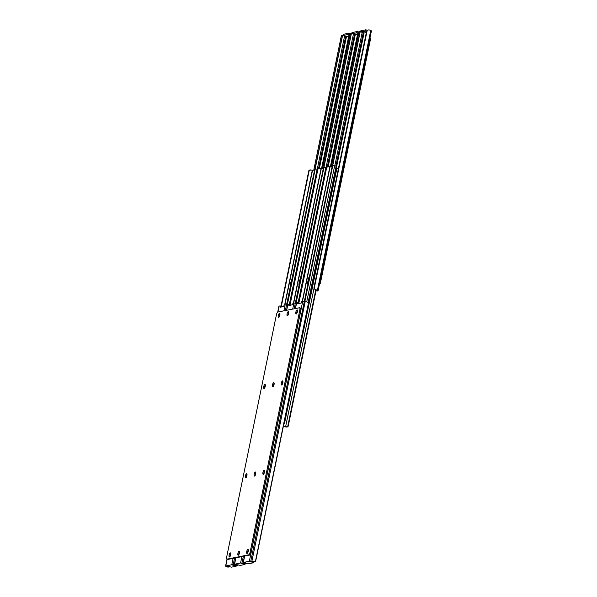 <?xml version="1.0" encoding="UTF-8"?>
<svg xmlns="http://www.w3.org/2000/svg" width="597" height="597" viewBox="0 0 597 597"><rect width="100%" height="100%" fill="white"/><g stroke="black" fill="none" stroke-linecap="round" stroke-linejoin="round"><path stroke-width="0.9" d="M319.291 284.888A2.642 0.903 -75.1 0 0 320.589 282.224L370.259 40.275A2.642 0.903 -75.1 0 0 369.983 37.924M349.812 33.604L347.924 33.328L343.268 34.38M348.76 36.036L346.678 36.447L342.991 35.32L349.111 34.507M351.357 33.328L349.648 33.738L321.977 168.57M321.537 168.653L348.991 34.902A1.985 1.776 120.2 0 1 349.648 33.738M313.746 170.197L341.2 36.447A1.985 0.821 97.5 0 1 341.626 35.32L343.051 35.029M314.977 168.973L342.156 36.566A1.985 0.821 -82.5 0 1 342.581 35.447L343.036 35.119M358.596 31.865L356.707 31.589L352.058 32.641M357.543 34.298L355.469 34.708L351.782 33.581L357.901 32.768M360.148 31.589L358.439 31.992L330.76 166.832M330.32 166.914L357.775 33.163A1.985 1.776 120.2 0 1 358.439 31.992M322.537 168.458L349.991 34.701A1.985 0.821 97.5 0 1 350.417 33.581L351.842 33.29M323.768 167.235L350.946 34.827A1.985 0.821 -82.5 0 1 351.364 33.708L351.82 33.38M318.082 290.799A2.642 0.41 -168.4 0 0 317.873 290.582L317.403 290.306A2.627 0.41 -168.4 0 0 315.597 289.702L314.171 288.709A1.985 1.776 120.2 0 1 314.015 287.441L366.565 31.425A1.985 1.776 120.2 0 1 367.222 30.253L368.931 29.85A2.627 0.41 -168.4 0 1 370.744 30.454L371.215 30.731A2.642 0.41 -168.4 0 1 371.416 30.947L318.082 290.799A2.642 0.41 -168.4 0 1 317.888 290.903L316.85 291.075M315.082 289.53L317.044 290.582L316 290.829M367.386 30.126L365.498 29.85L360.842 30.902M366.334 32.559L364.252 32.969L360.566 31.842L366.685 31.029M331.32 166.72L358.775 32.962A1.985 0.821 97.5 0 1 359.2 31.842L360.625 31.551M332.551 165.496L359.73 33.089A1.985 0.821 -82.5 0 1 360.155 31.969L360.61 31.641M288.276 311.627A2.112 0.724 104.9 0 1 288.396 311.634A2.112 0.724 104.9 0 1 288.597 313.694A2.112 0.724 104.9 0 1 287.433 315.723A2.112 0.724 104.9 0 1 287.314 315.716A2.112 0.724 104.9 0 1 287.112 313.656A2.112 0.724 104.9 0 1 288.276 311.627M264.904 384.408A2.112 0.724 104.9 0 1 265.031 384.408A2.112 0.724 104.9 0 1 265.225 386.468A2.112 0.724 104.9 0 1 264.068 388.498A2.112 0.724 104.9 0 1 263.941 388.498A2.112 0.724 104.9 0 1 263.747 386.438A2.112 0.724 104.9 0 1 264.904 384.408M273.695 382.67A2.112 0.724 104.9 0 1 273.814 382.67A2.112 0.724 104.9 0 1 274.016 384.729A2.112 0.724 104.9 0 1 272.851 386.759A2.112 0.724 104.9 0 1 272.732 386.759A2.112 0.724 104.9 0 1 272.53 384.699A2.112 0.724 104.9 0 1 273.695 382.67M255.359 471.988A2.112 0.724 104.9 0 1 255.479 471.996A2.112 0.724 104.9 0 1 255.68 474.048A2.112 0.724 104.9 0 1 254.516 476.085A2.112 0.724 104.9 0 1 254.397 476.078A2.112 0.724 104.9 0 1 254.195 474.018A2.112 0.724 104.9 0 1 255.359 471.988M246.568 473.727A2.112 0.724 104.9 0 1 246.695 473.734A2.112 0.724 104.9 0 1 246.889 475.794A2.112 0.724 104.9 0 1 245.733 477.824A2.112 0.724 104.9 0 1 245.606 477.816A2.112 0.724 104.9 0 1 245.412 475.757A2.112 0.724 104.9 0 1 246.568 473.727M230.323 552.889A2.112 0.724 104.9 0 1 230.442 552.889A2.112 0.724 104.9 0 1 230.643 554.949A2.112 0.724 104.9 0 1 229.479 556.979A2.112 0.724 104.9 0 1 229.36 556.979A2.112 0.724 104.9 0 1 229.158 554.919A2.112 0.724 104.9 0 1 230.323 552.889M247.897 549.404A2.112 0.724 104.9 0 1 248.016 549.412A2.112 0.724 104.9 0 1 248.218 551.471A2.112 0.724 104.9 0 1 247.054 553.501A2.112 0.724 104.9 0 1 246.934 553.494A2.112 0.724 104.9 0 1 246.733 551.434A2.112 0.724 104.9 0 1 247.897 549.404M239.106 551.143A2.112 0.724 104.9 0 1 239.233 551.15A2.112 0.724 104.9 0 1 239.427 553.21A2.112 0.724 104.9 0 1 238.27 555.24A2.112 0.724 104.9 0 1 238.143 555.232A2.112 0.724 104.9 0 1 237.949 553.18A2.112 0.724 104.9 0 1 239.106 551.143M279.486 313.365A2.112 0.724 104.9 0 1 279.612 313.373A2.112 0.724 104.9 0 1 279.806 315.432A2.112 0.724 104.9 0 1 278.65 317.462A2.112 0.724 104.9 0 1 278.523 317.455A2.112 0.724 104.9 0 1 278.329 315.395A2.112 0.724 104.9 0 1 279.486 313.365M264.143 470.249A2.112 0.724 104.9 0 1 264.27 470.249A2.112 0.724 104.9 0 1 264.464 472.309A2.112 0.724 104.9 0 1 263.307 474.339A2.112 0.724 104.9 0 1 263.18 474.339A2.112 0.724 104.9 0 1 262.986 472.279A2.112 0.724 104.9 0 1 264.143 470.249M282.478 380.923A2.112 0.724 104.9 0 1 282.605 380.931A2.112 0.724 104.9 0 1 282.799 382.99A2.112 0.724 104.9 0 1 281.642 385.02A2.112 0.724 104.9 0 1 281.515 385.013A2.112 0.724 104.9 0 1 281.321 382.961A2.112 0.724 104.9 0 1 282.478 380.923M297.06 309.888A2.112 0.724 104.9 0 1 297.187 309.895A2.112 0.724 104.9 0 1 297.381 311.955A2.112 0.724 104.9 0 1 296.224 313.985A2.112 0.724 104.9 0 1 296.097 313.977A2.112 0.724 104.9 0 1 295.903 311.918A2.112 0.724 104.9 0 1 297.06 309.888M300.313 308.037A2.642 0.903 104.9 0 1 300.463 308.037A2.642 0.903 104.9 0 1 300.761 310.403L251.098 552.344A2.642 0.903 104.9 0 1 249.598 555.098L228.151 559.344A2.642 0.903 104.9 0 1 228.002 559.337A2.642 0.903 104.9 0 1 227.867 559.262M288.732 312.321A2.112 0.724 -75.1 0 0 287.941 315.291M265.359 385.095A2.112 0.724 -75.1 0 0 264.568 388.065M274.15 383.356A2.112 0.724 -75.1 0 0 273.359 386.326M255.815 472.675A2.112 0.724 -75.1 0 0 255.023 475.645M247.024 474.414A2.112 0.724 -75.1 0 0 246.233 477.384M230.778 553.576A2.112 0.724 -75.1 0 0 229.987 556.546M248.352 550.098A2.112 0.724 -75.1 0 0 247.561 553.068M239.561 551.837A2.112 0.724 -75.1 0 0 238.778 554.807M279.941 314.059A2.112 0.724 -75.1 0 0 279.15 317.029M264.598 470.936A2.112 0.724 -75.1 0 0 263.807 473.906M282.933 381.617A2.112 0.724 -75.1 0 0 282.142 384.587M297.515 310.582A2.112 0.724 -75.1 0 0 296.724 313.552M250.136 552.091A2.642 0.903 104.9 0 1 248.636 554.844L227.196 559.091A2.642 0.903 104.9 0 1 227.039 559.083A2.642 0.903 104.9 0 1 226.741 556.725L276.411 314.776A2.642 0.903 104.9 0 1 277.903 312.022L299.351 307.783A2.642 0.903 104.9 0 1 299.507 307.783A2.642 0.903 104.9 0 1 299.798 310.149L250.136 552.091L251.098 552.344M264.769 387.729A1.485 0.507 104.9 0 1 264.844 387.072L264.949 386.558A1.485 0.507 104.9 0 1 265.367 385.423M246.434 477.055A1.485 0.507 104.9 0 1 246.509 476.391L246.613 475.884A1.485 0.507 104.9 0 1 247.031 474.749M283.903 310.836L285.12 304.91L284.15 305.097L283.65 306.545L280 307.268L280.12 305.903L279.112 306.097A2.642 0.41 -168.4 0 0 278.918 306.201L277.709 312.112M229.778 566.747L228.069 567.15A2.627 0.41 11.6 0 1 226.256 566.546L225.785 566.269A2.642 0.41 11.6 0 1 225.584 566.053A2.642 0.41 11.6 0 1 225.77 565.949L231.778 564.762A2.642 0.41 11.6 0 1 233.173 564.807L234.278 564.956A2.627 0.41 11.6 0 1 236.628 565.456L236.166 565.396M230.158 556.262A1.485 0.507 104.9 0 1 230.785 553.971M279.329 316.738A1.485 0.507 104.9 0 1 279.948 314.447M285.12 304.91A2.642 0.41 11.6 0 1 286.508 304.963L287.582 305.097M237.8 565.158L232.531 565.053L236.225 566.18L231.502 567.15L226.935 566.165L227.211 566.672L227.293 566.254M229.375 566.508L227.211 566.672M281.075 307.059L281.075 306.164L280.15 305.925M235.031 565.247L235.763 565.366M273.56 385.99A1.485 0.507 104.9 0 1 273.635 385.334L273.739 384.819A1.485 0.507 104.9 0 1 274.157 383.684M255.225 475.316A1.485 0.507 104.9 0 1 255.3 474.652L255.404 474.145A1.485 0.507 104.9 0 1 255.822 473.011M292.687 309.097L293.903 303.172L292.94 303.358L292.44 304.806L288.784 305.53L288.903 304.164L287.896 304.358A2.642 0.41 -168.4 0 0 287.709 304.463L286.508 310.321M238.561 565.008L236.852 565.411A2.627 0.41 11.6 0 1 235.039 564.807L234.576 564.531A2.642 0.41 11.6 0 1 234.367 564.314A2.642 0.41 11.6 0 1 234.561 564.21L240.569 563.016A2.642 0.41 11.6 0 1 241.957 563.068L243.069 563.217A2.627 0.41 11.6 0 1 245.419 563.717L244.949 563.65M238.949 554.516A1.485 0.507 104.9 0 1 239.569 552.225M288.112 315A1.485 0.507 104.9 0 1 288.739 312.709M293.903 303.172A2.642 0.41 11.6 0 1 295.299 303.216L296.366 303.358M246.583 563.419L241.322 563.314L245.009 564.441L240.292 565.411L235.725 564.426L235.994 564.934L236.084 564.516M238.158 564.769L235.994 564.934M289.866 305.321L289.866 304.425L288.941 304.186M243.822 563.508L244.546 563.628M282.344 384.252A1.485 0.507 104.9 0 1 282.418 383.595L282.523 383.08A1.485 0.507 104.9 0 1 282.941 381.946M264.008 473.578A1.485 0.507 104.9 0 1 264.083 472.914L264.187 472.406A1.485 0.507 104.9 0 1 264.605 471.264M247.352 563.262L245.643 563.672A2.627 0.41 11.6 0 1 243.83 563.068L243.36 562.792A2.642 0.41 11.6 0 1 243.158 562.575A2.642 0.41 11.6 0 1 243.345 562.471L249.352 561.277L302.694 301.433L301.724 301.619L301.224 303.067L297.575 303.791L297.694 302.425L296.687 302.619A2.642 0.41 -168.4 0 0 296.493 302.724L295.291 308.582M247.733 552.777A1.485 0.507 104.9 0 1 248.359 550.486M296.903 313.261A1.485 0.507 104.9 0 1 297.522 310.97M302.694 301.433A2.642 0.41 11.6 0 1 304.082 301.478L305.194 301.627A2.627 0.41 11.6 0 1 307.545 302.127L308.425 303.224A1.985 0.821 -82.5 0 1 308.35 304.545L255.8 560.553A1.985 0.821 -82.5 0 1 255.374 561.68L308.425 303.224M249.352 561.277A2.642 0.41 11.6 0 1 250.747 561.329L251.852 561.478A2.627 0.41 11.6 0 1 254.203 561.978L253.74 561.911M255.374 561.68L250.106 561.576L253.8 562.702L249.076 563.672L244.509 562.687L244.785 563.187L244.867 562.777M246.949 563.031L244.785 563.187M298.649 303.582L298.649 302.686L297.724 302.448M252.606 561.762L253.337 561.889M308.373 302.918L335.566 170.436A2.642 0.903 -75.1 0 0 335.633 168.6M283.747 424.415A2.642 0.903 -75.1 0 0 284.829 421.937L336.409 170.652A2.642 0.903 -75.1 0 0 336.111 168.294L335.723 168.19M289.791 304.403L317.537 169.257L317.097 169.175L289.366 304.291M309.791 169.996L310.776 169.921A2.627 0.41 11.6 0 1 312.261 170.399L314.194 170.108M287.276 305.06L315.209 168.988L317.097 169.175M290.202 286.985A3.142 1.075 104.9 0 1 290.299 284.881L290.724 282.836A3.142 1.075 104.9 0 1 291.515 280.597M310.388 169.996L309.343 170.145L310.388 169.996M310.776 169.921L309.127 170.921L281.187 307.037M285.366 310.552L314.612 169.832A1.321 1.224 78.8 0 1 315.209 168.988L315.895 168.906M314.231 169.906L315.507 168.988M281.008 306.142L308.746 170.996A1.321 1.224 -101.2 0 1 309.343 170.145M314.612 169.832L286.866 305.007M338.387 168.682L336.29 168.406M283.351 426.34L285.627 426.691L314.029 288.329M283.254 426.803L284.739 426.601A2.627 0.41 -168.4 0 0 286.224 427.079L287.209 427.004M315.768 289.896L287.657 426.855L285.627 426.691M316.156 290.052L288.254 426.004A1.321 1.224 78.8 0 1 287.657 426.855L286.224 427.079M298.582 302.664L326.32 167.518L325.887 167.436L298.149 302.552M345.7 36.186L318.589 168.257L319.567 168.182A2.627 0.41 11.6 0 1 321.044 168.66L322.977 168.369M296.06 303.321L323.992 167.25L325.887 167.436M298.993 285.247A3.142 1.075 104.9 0 1 299.09 283.142L299.507 281.097A3.142 1.075 104.9 0 1 300.298 278.859M319.171 168.257L318.134 168.406L319.171 168.257M319.567 168.182L317.91 169.182L289.97 305.298M294.149 308.813L323.395 168.093A1.321 1.224 78.8 0 1 323.992 167.25L324.686 167.167M323.022 168.167L324.29 167.25M317.91 169.182L317.537 169.257A1.321 1.224 -101.2 0 1 318.134 168.406M323.395 168.093L295.649 303.269M336.051 166.227L334.671 165.697L306.716 301.91M354.484 34.447L327.372 166.518L328.35 166.444A2.627 0.41 11.6 0 1 329.835 166.921L331.768 166.63M304.851 301.582L332.783 165.511L334.671 165.697M307.776 283.508A3.142 1.075 104.9 0 1 307.873 281.403L308.291 279.359A3.142 1.075 104.9 0 1 309.089 277.12M327.962 166.518L326.917 166.667L327.962 166.518M328.35 166.444L326.701 167.444L298.761 303.56M250.747 561.329L332.186 166.354A1.321 1.224 78.8 0 1 332.783 165.511L333.469 165.429M331.805 166.429L333.081 165.511M326.701 167.444L326.32 167.518A1.321 1.224 -101.2 0 1 326.917 166.667M332.186 166.354L304.44 301.53M369.543 40.089L370.259 40.275M319.88 282.038L320.589 282.224M346.499 36.395L319.447 168.16M343.297 34.245L343.088 35.268M347.715 34.35L347.924 33.328M342.156 36.566L341.2 36.447M344.618 35.902L317.253 169.205M315.179 168.929L342.581 35.447M355.282 34.656L328.238 166.421M352.088 32.507L351.872 33.529M356.499 32.611L356.707 31.589M350.946 34.827L349.991 34.701M353.402 34.163L326.044 167.466M323.97 167.19L351.364 33.708M315.597 289.702L316.268 290.09M371.215 30.731L317.873 290.582M370.744 30.454L317.403 290.306M364.066 32.917L336.26 168.384M367.222 30.253L314.171 288.709M360.872 30.768L360.663 31.79M365.289 30.872L365.498 29.85M359.73 33.089L358.775 32.962M362.192 32.417L334.827 165.727M335.91 166.018L363.274 32.708M332.753 165.451L360.155 31.969M248.636 554.844L249.598 555.098M300.761 310.403L299.798 310.149M228.151 559.344L227.196 559.091M279.112 306.097L277.896 312.03M227.173 559.12L225.77 565.949M231.778 564.762L233.091 558.367M233.173 564.807L234.554 558.076M227.39 566.754L228.069 567.15M280.172 306.574L281.135 306.828M234.278 564.956L234.397 564.396M235.517 565.329L235.412 565.822M287.896 304.358L286.679 310.291M235.867 557.814L234.561 564.21M240.569 563.016L241.882 556.628M241.957 563.068L243.337 556.337M236.181 565.016L236.852 565.411M288.963 304.836L289.918 305.089M243.069 563.217L243.18 562.65M244.3 563.59L244.203 564.083M296.687 302.619L295.47 308.552M244.658 556.076L243.345 562.471M244.964 563.277L245.643 563.672M297.746 303.097L298.709 303.351M251.852 561.478L305.194 301.627M253.091 561.852L252.986 562.344M335.566 170.436L336.409 170.652M284.284 421.795L284.829 421.937M284.627 305.007L312.261 170.399M312.492 170.444L284.881 304.955M308.746 170.996L309.127 170.921M283.553 426.303L284.008 424.079M293.418 303.269L321.044 168.66M321.276 168.705L293.664 303.216M302.201 301.53L329.835 166.921M330.066 166.966L302.455 301.478M342.991 35.32L343.2 34.298M351.782 33.581L351.991 32.559M314.858 289.418L315.298 289.672M360.566 31.842L360.775 30.82M299.507 307.783L300.463 308.037M227.039 559.083L228.002 559.337M225.584 566.053L227.017 559.076M281.075 306.164L280.12 305.903M236.375 565.449L236.225 566.18M234.367 564.314L235.696 557.852M289.866 304.425L288.903 304.164M245.158 563.71L245.009 564.441M243.158 562.575L244.486 556.113M298.649 302.686L297.694 302.425M253.949 561.971L253.8 562.702M315.029 168.958L315.455 168.876M323.813 167.22L324.238 167.138M308.149 302.492L336.133 166.182M332.604 165.481L333.029 165.399"/></g></svg>
